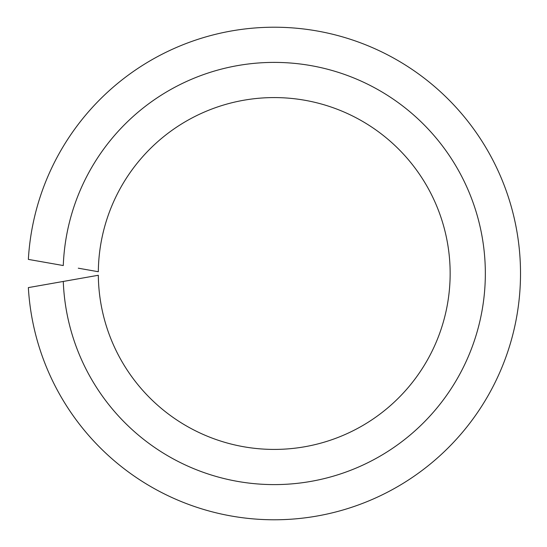 <?xml version="1.0" encoding="UTF-8"?>
<svg xmlns="http://www.w3.org/2000/svg" width="547" height="547" viewBox="0 0 547 547"><rect width="100%" height="100%" fill="white"/><g stroke="black" fill="none" stroke-linecap="round" stroke-linejoin="round"><path stroke-width="0.82" d="M78.283 278.806L63.281 281.452A211.101 211.101 0 0 0 382.073 454.981A211.101 211.101 0 0 0 382.073 92.019A211.101 211.101 0 0 0 63.281 265.548L28.355 259.394A246.287 246.287 0 0 1 401.43 62.604A246.287 246.287 0 0 1 401.43 484.396A246.287 246.287 0 0 1 28.355 287.606L98.323 275.271A175.915 175.915 0 0 0 362.702 425.552A175.915 175.915 0 0 0 362.702 121.448A175.915 175.915 0 0 0 98.323 271.729L78.283 268.194"/></g></svg>
